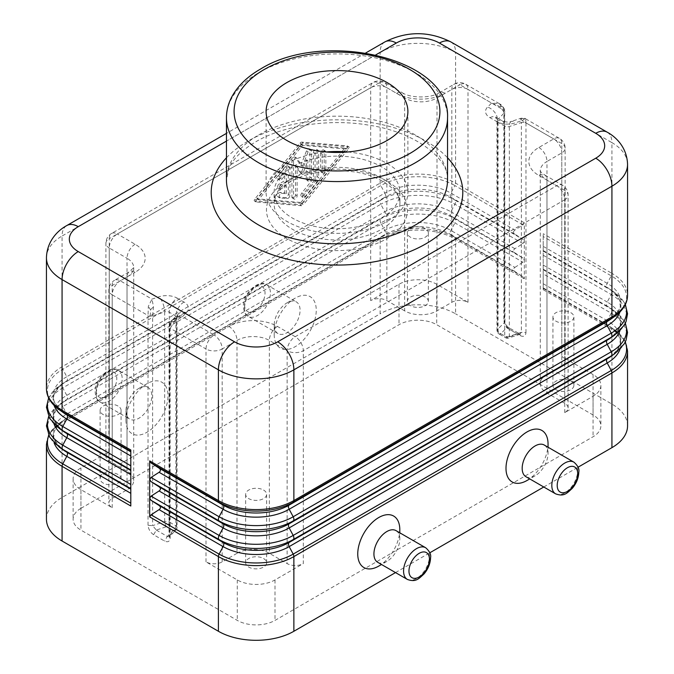 <?xml version="1.0" encoding="UTF-8"?>
<svg xmlns="http://www.w3.org/2000/svg" width="674" height="674" viewBox="0 0 674 674"><rect width="100%" height="100%" fill="white"/><g stroke="black" fill="none" stroke-linecap="round" stroke-linejoin="round"><path stroke-width="0.51" stroke-dasharray="3.37 2.53" d="M289.938 195.216L288.32 194.289A2.536 1.466 -60 0 1 285.624 197.634L278.446 197.044A2.536 1.466 -60 0 1 278.076 196.926A2.536 1.466 -60 0 1 277.915 194.289A2.536 1.466 -60 0 1 280.241 192.419L284.723 192.789L284.723 184.861L279.339 187.97A2.536 1.466 -60 0 1 278.076 188.097A2.536 1.466 -60 0 1 277.68 186.058A2.536 1.466 -60 0 1 279.339 183.825L284.723 180.716L286.34 181.643L286.34 173.724L281.858 179.276A2.536 1.466 -60 0 1 279.693 180.194A2.536 1.466 -60 0 1 280.064 176.723L287.242 167.834A2.536 1.466 -60 0 1 289.407 166.916A2.536 1.466 -60 0 1 289.938 168.079L289.938 195.216A2.536 1.466 -60 0 1 287.242 198.569L280.064 197.979A2.536 1.466 -60 0 1 279.693 197.861A2.536 1.466 -60 0 1 279.533 195.224A2.536 1.466 -60 0 1 281.858 193.345L286.34 193.716L284.723 192.789M281.858 179.276L280.241 178.34L284.723 172.788L284.723 180.716M280.241 178.34A2.536 1.466 -60 0 1 278.076 179.259A2.536 1.466 -60 0 1 278.446 175.788L285.624 166.899A2.536 1.466 -60 0 1 287.79 165.981A2.536 1.466 -60 0 1 288.32 167.144L288.32 194.289M286.34 193.716L286.34 185.797L280.957 188.905A2.536 1.466 -60 0 1 279.693 189.032A2.536 1.466 -60 0 1 279.297 186.993A2.536 1.466 -60 0 1 280.957 184.76L286.34 181.643M286.34 185.797L284.723 184.861M284.723 172.788L286.34 173.724M317.041 176.504L317.041 150.513A2.536 1.466 -60 0 0 316.51 149.35A2.536 1.466 -60 0 0 314.556 150.032A2.536 1.466 -60 0 0 313.452 152.585L313.452 178.576L301.784 193.008A2.536 1.466 -60 0 0 301.404 196.488A2.536 1.466 -60 0 0 303.578 195.57L315.238 181.129A5.08 2.932 -60 0 0 317.041 176.504L318.659 177.43A5.08 2.932 -60 0 1 316.856 182.064L305.196 196.496A2.536 1.466 -60 0 1 303.022 197.423A2.536 1.466 -60 0 1 303.401 193.944L315.061 179.503L313.452 178.576M315.061 179.503L315.061 153.52A2.536 1.466 -60 0 1 316.173 150.968A2.536 1.466 -60 0 1 318.128 150.285A2.536 1.466 -60 0 1 318.659 151.448L318.659 177.43M324.219 168.82L324.219 151.153A2.536 1.466 -60 0 0 323.697 149.99A2.536 1.466 -60 0 0 321.734 150.673A2.536 1.466 -60 0 0 320.63 153.225L320.63 170.893A2.536 1.466 -60 0 0 321.153 172.055A2.536 1.466 -60 0 0 323.107 171.373A2.536 1.466 -60 0 0 324.219 168.82L325.837 169.755A2.536 1.466 -60 0 1 324.725 172.308A2.536 1.466 -60 0 1 322.77 172.991A2.536 1.466 -60 0 1 322.248 171.828L322.248 154.161A2.536 1.466 -60 0 1 323.352 151.608A2.536 1.466 -60 0 1 325.306 150.925A2.536 1.466 -60 0 1 325.837 152.088L325.837 169.755M302.5 166.293L308.128 151.793A2.536 1.466 -60 0 1 310.95 149.738A2.536 1.466 -60 0 1 311.472 150.9L311.472 178.046L309.855 177.11L309.855 149.965A2.536 1.466 -60 0 0 309.332 148.802A2.536 1.466 -60 0 0 306.51 150.866L300.882 165.366L295.254 157.362A2.536 1.466 -60 0 0 294.968 157.093A2.536 1.466 -60 0 0 293.013 157.775A2.536 1.466 -60 0 0 291.909 160.328L291.909 196.951A2.536 1.466 -60 0 0 292.432 198.114A2.536 1.466 -60 0 0 294.386 197.431A2.536 1.466 -60 0 0 295.498 194.879L295.498 165.989L300.107 172.544A1.272 0.733 -60 0 0 300.25 172.679A1.272 0.733 -60 0 0 301.657 171.651L306.266 159.772L307.883 160.707L303.275 172.586A1.272 0.733 -60 0 1 301.868 173.614A1.272 0.733 -60 0 1 301.725 173.479L297.116 166.925L297.116 195.814A2.536 1.466 -60 0 1 296.004 198.367A2.536 1.466 -60 0 1 294.049 199.049A2.536 1.466 -60 0 1 293.527 197.886L293.527 161.263A2.536 1.466 -60 0 1 294.631 158.71A2.536 1.466 -60 0 1 296.585 158.028A2.536 1.466 -60 0 1 296.872 158.289L302.5 166.293L300.882 165.366M309.855 177.11A2.536 1.466 -60 0 1 308.751 179.663A2.536 1.466 -60 0 1 306.796 180.346A2.536 1.466 -60 0 1 306.266 179.183L306.266 159.772M311.472 178.046A2.536 1.466 -60 0 1 310.369 180.598A2.536 1.466 -60 0 1 308.414 181.281A2.536 1.466 -60 0 1 307.883 180.118L307.883 160.707M295.498 165.989L297.116 166.925M300.882 202.478L344.852 148.078L300.882 144.438L256.92 198.838L300.882 202.478L302.5 203.413L346.47 149.005L302.5 145.373L258.53 199.774L302.5 203.413M301.775 203.767L347.102 147.673A1.272 0.733 -60 0 0 347.295 145.929A1.272 0.733 -60 0 0 347.102 145.87L301.775 142.13A2.536 1.466 -60 0 0 299.989 143.158L254.662 199.243A1.272 0.733 -60 0 0 254.477 200.987A1.272 0.733 -60 0 0 254.662 201.046L299.989 204.795A2.536 1.466 -60 0 0 301.775 203.767L303.393 204.694A2.536 1.466 -60 0 1 301.607 205.722L256.28 201.981A1.272 0.733 -60 0 1 256.086 201.922A1.272 0.733 -60 0 1 256.28 200.178L301.607 144.084A2.536 1.466 -60 0 1 303.393 143.057L348.719 146.806A1.272 0.733 -60 0 1 348.913 146.865A1.272 0.733 -60 0 1 348.719 148.609L303.393 204.694M258.53 199.774L256.92 198.838M302.5 145.373L300.882 144.438M344.852 148.078L346.47 149.005M404.653 310.866L386.868 300.596A11.433 6.605 180 0 0 370.692 300.596L398.991 284.26A26.682 15.401 180 0 1 436.727 284.26L467.992 302.306A11.433 6.605 0 0 0 451.824 302.306L436.996 310.866A22.874 13.202 180 0 1 404.653 310.866L404.653 97.983L386.868 87.713L386.868 300.596M130.807 449.988L130.807 506.006M118.001 474.496A10.481 6.049 0 0 0 106.585 473.182A10.481 6.049 0 0 0 100.106 478.776A10.481 6.049 0 0 0 103.181 483.056A10.481 6.049 0 0 0 114.605 484.362A10.481 6.049 0 0 0 121.076 478.776A10.481 6.049 0 0 0 118.001 474.496M109.247 460.881L109.247 247.998A11.433 6.605 180 0 1 105.894 243.331L105.894 456.214A11.433 6.605 180 0 0 109.247 460.881L127.032 471.151A22.874 13.202 180 0 1 133.73 480.486A22.874 13.202 180 0 1 127.032 489.821L112.213 498.381A11.433 6.605 0 0 0 108.859 503.048A11.433 6.605 0 0 0 112.213 507.716L80.947 489.669A26.682 15.401 180 0 1 73.129 478.776A26.682 15.401 180 0 1 80.947 467.882L109.247 451.538L109.247 238.663L370.692 87.713L370.692 300.596M105.894 456.214A11.433 6.605 180 0 1 109.247 451.538M514.919 267.401L522.957 262.211L524.321 260.139L524.321 241.461L522.957 243.541L514.919 248.723C513.108 250.105 513.108 251.495 514.919 252.876L522.957 258.058L524.321 260.139L524.321 278.809L522.957 276.736L514.919 271.546C513.108 270.164 513.108 268.783 514.919 267.401L450.889 230.432A46.708 26.968 0 0 0 384.829 230.432L66.785 414.055A46.708 26.968 0 0 0 63.626 450.181C55.849 442.978 52.665 437.999 54.072 435.252C52.656 432.413 55.849 427.4 63.626 420.222A46.708 26.968 0 0 0 54.063 442.725M80.947 508.339L398.991 324.716A26.682 15.401 180 0 1 436.727 324.716L593.053 414.973A26.682 15.401 0 0 1 600.871 425.867A26.682 15.401 0 0 1 593.053 436.76L275.009 620.383A26.682 15.401 0 0 1 237.273 620.383L80.947 530.126A26.682 15.401 180 0 1 73.129 519.233A26.682 15.401 180 0 1 80.947 508.339L80.947 467.882M292.524 166.764A62.893 36.312 0 0 0 274.107 192.444A62.893 36.312 0 0 0 312.93 225.992A62.893 36.312 0 0 0 381.476 218.115A62.893 36.312 0 0 0 399.893 192.444A62.893 36.312 0 0 0 361.07 158.895A62.893 36.312 0 0 0 292.524 166.764M543.193 273.897L543.193 252.354L543.193 289.702L543.193 273.897L611.234 313.183L607.215 320.689A46.708 26.968 180 0 1 610.374 356.816C618.151 349.637 621.344 344.625 619.928 341.785C621.335 339.039 618.151 334.06 610.374 326.856A46.708 26.968 180 0 1 619.937 349.359M570.819 312.66A10.481 6.049 180 0 1 573.894 316.932A10.481 6.049 180 0 1 567.415 322.526A10.481 6.049 180 0 1 555.999 321.212A10.481 6.049 180 0 1 552.924 316.932A10.481 6.049 180 0 1 559.395 311.346A10.481 6.049 180 0 1 570.819 312.66M570.819 381.13A10.481 6.049 180 0 1 573.894 385.41A10.481 6.049 180 0 1 567.415 390.996A10.481 6.049 180 0 1 555.999 389.682A10.481 6.049 180 0 1 552.924 385.41A10.481 6.049 180 0 1 559.395 379.816A10.481 6.049 180 0 1 570.819 381.13M118.001 406.026A10.481 6.049 0 0 0 106.585 404.712A10.481 6.049 0 0 0 100.106 410.306A10.481 6.049 0 0 0 103.181 414.586A10.481 6.049 0 0 0 114.605 415.892A10.481 6.049 0 0 0 121.076 410.306A10.481 6.049 0 0 0 118.001 406.026M153.621 534.735C150.319 532.418 148.465 529.267 148.036 525.29L152.636 525.644L156.317 530.067L153.621 534.735L164.599 541.079C167.893 542.562 169.755 541.559 170.177 538.071L169.064 536.521L169.57 535.417L169.368 536.614L167.295 536.411L164.599 541.079M237.004 553.312L222.176 561.872A11.433 6.605 180 0 1 206.008 561.872L237.273 579.926A26.682 15.401 0 0 0 275.009 579.926L303.308 563.582L303.308 350.699A11.433 6.605 60 0 0 295.22 336.697L277.435 326.427A34.307 19.807 0 0 0 228.916 326.427A11.433 6.605 60 0 1 237.004 340.429L237.004 553.312A22.874 13.202 0 0 1 269.347 553.312L287.132 563.582A11.433 6.605 0 0 0 303.308 563.582M425.269 297.099A10.481 6.049 0 0 0 413.844 295.785A10.481 6.049 0 0 0 407.374 301.379A10.481 6.049 0 0 0 410.449 305.651A10.481 6.049 0 0 0 421.873 306.965A10.481 6.049 0 0 0 428.344 301.379A10.481 6.049 0 0 0 425.269 297.099M425.269 228.621A10.481 6.049 0 0 0 413.844 227.315A10.481 6.049 0 0 0 407.374 232.901A10.481 6.049 0 0 0 410.449 237.181A10.481 6.049 0 0 0 421.873 238.495A10.481 6.049 0 0 0 428.344 232.901A10.481 6.049 0 0 0 425.269 228.621M520.505 118.464L523.454 118.616L523.765 122.272L521.364 122.542L520.606 118.363L522.013 120.612L515.054 122.929A15.249 8.804 0 0 1 496.654 121.531L490.006 117.697A15.249 8.804 180 0 1 487.58 107.073L491.599 103.055L499.383 103.686L504.902 111.378L504.43 112.769L500.066 106.66L491.599 103.055L459.904 84.755A11.433 6.605 -60 0 1 465.624 84.191A11.433 6.605 -60 0 1 467.992 89.423A11.433 6.605 180 0 0 451.824 89.423L436.996 97.983L436.996 310.866M274.2 334.523A29.732 17.162 120 0 0 295.22 346.655A29.732 17.162 120 0 0 316.249 310.242A29.732 17.162 120 0 0 295.22 298.11A29.732 17.162 120 0 0 274.2 334.523L274.2 325.18A18.299 10.565 120 0 0 277.991 333.563A18.299 10.565 120 0 0 292.086 328.659A18.299 10.565 120 0 0 300.073 310.242A18.299 10.565 120 0 0 296.282 301.868A18.299 10.565 120 0 0 287.132 302.778A18.299 10.565 120 0 0 274.2 325.18M125.954 420.104A29.732 17.162 120 0 0 146.983 432.245A29.732 17.162 120 0 0 168.003 395.832A29.732 17.162 120 0 0 146.983 383.691A29.732 17.162 120 0 0 125.954 420.104L125.954 410.769A18.299 10.565 120 0 0 129.745 419.144A18.299 10.565 120 0 0 143.848 414.249A18.299 10.565 120 0 0 151.827 395.832A18.299 10.565 120 0 0 148.044 387.457A18.299 10.565 120 0 0 138.895 388.359A18.299 10.565 120 0 0 125.954 410.769M46.447 519.233A53.364 30.81 180 0 1 62.075 497.446L380.128 313.823L380.128 239.127L62.075 422.75A3.808 2.199 60 0 1 62.766 421.073L380.81 237.45A3.808 2.199 -120 0 0 380.128 239.127A53.364 30.81 0 0 1 455.59 239.127L455.59 313.823A53.364 30.81 0 0 0 380.128 313.823M627.553 425.867A53.364 30.81 180 0 0 611.925 404.08L455.59 313.823M395.52 572.588L429.768 552.815M543.766 487.007L578.014 467.234M514.919 230.053C513.108 231.435 513.108 232.816 514.919 234.198L522.957 239.388L524.321 241.461L524.321 222.791L522.957 224.863L514.919 230.053L450.889 193.084A46.708 26.968 0 0 0 384.829 193.084L380.81 185.577A3.808 2.199 60 0 1 380.128 183.109L380.128 52.387L62.075 236.018A22.874 13.202 60 0 1 66.81 225.546M543.193 236.549L543.193 252.354L543.193 233.684L543.193 236.549L611.234 275.834A52.395 30.246 180 0 1 614.772 316.359M263.551 490.057A10.481 6.049 180 0 1 266.626 494.337A10.481 6.049 180 0 1 260.156 499.923A10.481 6.049 180 0 1 248.731 498.617A10.481 6.049 180 0 1 245.656 494.337A10.481 6.049 180 0 1 252.127 488.743A10.481 6.049 180 0 1 263.551 490.057M263.551 558.527A10.481 6.049 180 0 1 266.626 562.807A10.481 6.049 180 0 1 260.156 568.393A10.481 6.049 180 0 1 248.731 567.087A10.481 6.049 180 0 1 245.656 562.807A10.481 6.049 180 0 1 252.127 557.213A10.481 6.049 180 0 1 263.551 558.527M152.636 315.87L150.235 316.148L148.036 315.525L148.339 306.358L151.987 299.13L153.495 306.754L152.636 315.87L152.636 525.644L164.658 521.634A3.808 2.199 180 0 1 169.267 521.988A3.808 2.199 120 0 1 166.571 526.655A3.808 1.559 71.6 0 1 164.658 521.634L164.658 311.868L152.636 315.87M347.75 151.979A70.896 40.937 180 0 1 407.896 192.444A70.896 40.937 180 0 1 387.137 221.384A70.896 40.937 180 0 1 309.872 230.264A70.896 40.937 180 0 1 266.104 192.444A70.896 40.937 180 0 1 286.863 163.496A70.896 40.937 180 0 1 326.25 151.979M520.379 335.669L519.595 333.925L517.683 334.11L519.662 334.355L521.364 332.316L525.964 332.661C525.535 336.149 523.681 337.152 520.379 335.669L509.401 329.325L508.617 327.581L506.705 327.775L504.43 322.534L504.936 321.439L503.823 319.88C504.245 323.857 506.107 327.008 509.401 329.325M593.053 374.517L561.787 356.462A11.433 6.605 180 0 1 565.141 361.129A11.433 6.605 180 0 1 561.787 365.797L546.968 374.356A22.874 13.202 0 0 0 540.27 383.691A22.874 13.202 0 0 0 546.968 393.035L564.753 403.305A11.433 6.605 0 0 1 568.106 407.972A11.433 6.605 0 0 1 564.753 412.64L593.053 396.295A26.682 15.401 0 0 0 600.871 385.41A26.682 15.401 0 0 0 593.053 374.517L593.053 414.973M150.235 316.148L150.546 309.779L148.339 306.358M150.546 309.779L153.495 306.754M490.006 117.697A11.433 6.605 -60 0 1 495.727 117.133A11.433 6.605 -60 0 1 498.094 122.365L498.094 332.139L504.733 335.972A3.808 2.199 -60 0 0 505.525 337.716A3.808 2.199 -60 0 0 507.429 337.531L517.683 334.11L506.705 327.775L500.79 333.689L507.429 337.531A3.808 1.559 -108.4 0 0 508.634 338.028L520.303 334.22L508.617 327.581C506.123 325.449 504.902 323.394 504.936 321.439L504.674 109.811C503.613 107.309 502.029 105.371 499.923 103.998L502.551 106.551L504.674 109.811L504.902 111.378M502.551 106.551L500.066 106.66M527.017 480.486A29.732 17.162 120 0 0 548.046 444.073M378.78 566.076A29.732 17.162 120 0 0 399.8 529.663M377.718 562.31A18.299 10.565 120 0 0 386.868 561.408A18.299 10.565 120 0 0 399.8 538.998L399.8 532.805M525.956 476.72A18.299 10.565 120 0 0 535.105 475.819A18.299 10.565 120 0 0 548.046 453.408L548.046 447.224M173.934 318.549L172.502 319.754L169.064 326.747L170.177 328.305L174.617 321.532L182.401 316.687L173.934 318.549L171.449 321.843L174.617 321.532M561.787 365.797L561.787 152.914A11.433 6.605 -120 0 0 553.708 138.911L522.013 120.612L525.661 118.851L525.964 122.895L523.765 122.272M523.454 118.616L525.653 118.851C525.113 118.085 523.428 117.925 520.606 118.363L511.44 121.421A11.433 4.667 -108.4 0 0 509.342 126.552L509.342 336.318L521.364 332.316L521.364 122.542L509.342 126.552A3.808 2.199 0 0 1 504.733 126.198L504.733 335.972A3.808 2.199 0 0 0 509.342 336.318A3.808 1.559 -108.4 0 1 508.634 338.028A3.808 3.808 0 0 1 505.525 337.716L498.878 333.883A3.808 2.199 -60 0 1 498.094 332.139A3.808 2.199 180 0 1 496.974 330.58A3.808 2.199 180 0 1 497.488 329.476L504.43 322.534L504.43 112.769L497.488 119.711L497.488 329.476A3.808 2.696 45 0 0 500.79 333.689A3.808 2.199 -60 0 1 498.878 333.883A3.808 3.808 0 0 1 496.974 330.58L496.974 120.806A3.808 2.199 180 0 1 497.488 119.711A11.433 8.088 45 0 0 487.58 107.073M525.653 118.851L559.42 138.347A11.433 6.605 -60 0 1 561.787 143.579L561.787 356.462M171.449 321.843L169.098 327.033M548.046 453.408A18.299 10.565 120 0 0 544.255 445.034M399.8 538.998A18.299 10.565 120 0 0 396.009 530.623M280.064 176.723L278.446 175.788M281.858 193.345L280.241 192.419M280.957 184.76L279.339 183.825M280.957 188.905L279.339 187.97M287.242 198.569L285.624 197.634M287.242 167.834L285.624 166.899M280.064 197.979L278.446 197.044M289.938 168.079L288.32 167.144M305.196 196.496L303.578 195.57M316.856 182.064L315.238 181.129M318.659 151.448L317.041 150.513M315.061 153.52L313.452 152.585M303.401 193.944L301.784 193.008M322.248 154.161L320.63 153.225M322.248 171.828L320.63 170.893M325.837 152.088L324.219 151.153M296.872 158.289L295.254 157.362M293.527 161.263L291.909 160.328M293.527 197.886L291.909 196.951M297.116 195.814L295.498 194.879M307.883 180.118L306.266 179.183M308.128 151.793L306.51 150.866M311.472 150.9L309.855 149.965M303.275 172.586L301.657 171.651M301.725 173.479L300.107 172.544M348.719 148.609L347.102 147.673M348.719 146.806L347.102 145.87M301.607 205.722L299.989 204.795M303.393 143.057L301.775 142.13M256.28 200.178L254.662 199.243M256.28 201.981L254.662 201.046M301.607 144.084L299.989 143.158M375.797 54.889L226.456 141.11M384.862 41.923A22.874 13.202 -120 0 0 380.128 52.387A53.364 30.81 0 0 1 455.59 52.387L455.59 183.109A53.364 30.81 0 0 0 380.128 183.109L62.075 366.732A53.364 30.81 0 0 0 46.447 388.519M514.919 252.876L450.889 215.907L454.908 218.78A52.395 30.246 0 0 0 380.81 218.78L62.766 402.403A3.808 2.199 -120 0 0 62.075 404.08A3.808 2.199 -120 0 0 62.766 406.548A52.395 30.246 0 0 0 59.228 447.073M514.919 248.723L450.889 211.762A3.808 2.199 -60 0 0 450.889 215.907A46.708 26.968 0 0 0 384.829 215.907L380.81 218.78A3.808 2.199 -120 0 0 380.81 222.926L62.766 406.548L66.785 414.055A3.808 2.199 -120 0 1 66.785 418.209L62.766 421.073A52.395 30.246 180 0 0 59.228 423.331A52.395 30.246 180 0 0 48.806 435.539M514.919 234.198L450.889 197.238A46.708 26.968 0 0 0 384.829 197.238L380.81 200.102L62.766 383.725A3.808 2.199 -120 0 0 62.766 387.879A52.395 30.246 0 0 0 59.228 428.394M46.447 257.797A53.364 30.81 180 0 1 62.075 236.018L62.075 366.732A3.808 2.199 -120 0 0 62.766 369.2L66.785 376.707L384.829 193.084A3.808 2.199 -120 0 1 384.829 197.238L66.785 380.861L62.766 383.725A52.395 30.246 0 0 0 59.228 385.983A52.395 30.246 0 0 0 48.806 398.191M156.317 530.067L167.295 536.411L173.21 530.489L166.571 526.655L156.317 530.067M524.321 222.791L455.59 183.109A3.808 2.199 -60 0 1 454.908 185.577A52.395 30.246 0 0 0 380.81 185.577L62.766 369.2A52.395 30.246 0 0 0 59.228 409.725M514.919 271.546L450.889 234.586A3.808 2.199 -60 0 1 450.889 230.432L454.908 222.926A52.395 30.246 0 0 0 380.81 222.926L384.829 230.432A3.808 2.199 -120 0 1 384.829 234.586L380.81 237.45A52.395 30.246 0 0 1 454.908 237.45A3.808 2.199 -60 0 1 455.59 239.127L524.321 278.809M522.957 276.736L454.908 237.45L450.889 234.586A46.708 26.968 0 0 0 384.829 234.586L66.785 418.209A46.708 26.968 0 0 0 63.626 420.222L59.228 423.331L49.665 433.306L48.646 435.202M522.957 243.541L454.908 204.256L450.889 211.762A46.708 26.968 0 0 0 384.829 211.762L380.81 204.256L62.766 387.879L66.785 395.385A3.808 2.199 -120 0 1 66.785 399.53L384.829 215.907A3.808 2.199 -120 0 0 384.829 211.762L66.785 395.385A46.708 26.968 0 0 0 63.626 431.512C55.849 424.3 52.665 419.321 54.072 416.583C52.656 413.735 55.849 408.73 63.626 401.544A46.708 26.968 0 0 0 54.063 424.047M398.991 284.26L398.991 324.716M292.524 177.97A62.893 36.312 0 0 0 274.107 203.649A62.893 36.312 0 0 0 312.93 237.197A62.893 36.312 0 0 0 381.476 229.32A62.893 36.312 0 0 0 399.893 203.649A62.893 36.312 0 0 0 361.07 170.101A62.893 36.312 0 0 0 292.524 177.97M543.193 287.874L607.215 324.843L611.234 327.707A52.395 30.246 180 0 1 614.772 329.965A52.395 30.246 180 0 1 625.194 342.173M543.193 288.421L611.234 327.707A3.808 2.199 120 0 1 611.925 329.384A53.364 30.81 180 0 1 627.553 351.171M543.193 250.526L607.215 287.495A3.808 2.199 -60 0 1 607.215 283.341L611.234 275.834A3.808 2.199 120 0 0 611.925 273.366A53.364 30.81 180 0 1 627.553 295.153M607.19 132.18A22.874 13.202 -60 0 1 611.925 142.644A53.364 30.81 180 0 1 627.553 164.431M467.992 302.306L467.992 89.423L503.823 110.115L503.823 319.88M451.824 302.306L451.824 89.423A11.433 6.605 60 0 1 454.192 84.191A11.433 6.605 60 0 1 459.904 84.755L445.084 93.315A34.307 19.807 180 0 1 396.565 93.315L378.78 83.045L117.327 233.988L135.12 244.258A34.307 19.807 180 0 1 135.12 272.271A11.433 6.605 -120 0 0 129.4 271.706A11.433 6.605 -120 0 0 127.032 276.938L127.032 489.821M396.565 93.315A11.433 6.605 120 0 1 402.285 92.751C410.584 98.328 431.065 98.328 439.364 92.751A11.433 6.605 60 0 0 436.996 97.983A22.874 13.202 180 0 1 404.653 97.983A11.433 6.605 120 0 0 402.285 92.751L384.492 82.481A11.433 11.433 0 0 0 373.059 82.481A11.433 6.605 -120 0 0 370.692 87.713A11.433 6.605 180 0 1 386.868 87.713A11.433 6.605 120 0 0 384.492 82.481A11.433 6.605 120 0 0 378.78 83.045A11.433 6.605 -120 0 0 373.059 82.481L111.614 233.423A11.433 6.605 -120 0 1 117.327 233.988A11.433 6.605 120 0 0 109.247 247.998L127.032 258.268L127.032 471.151M522.957 224.863L454.908 185.577L450.889 193.084A3.808 2.199 -60 0 0 450.889 197.238L454.908 200.102A52.395 30.246 0 0 0 380.81 200.102A3.808 2.199 -120 0 0 380.81 204.256A52.395 30.246 0 0 1 454.908 204.256A3.808 2.199 -60 0 0 454.908 200.102L522.957 239.388M48.646 416.532L59.228 404.661L63.626 401.544A46.708 26.968 0 0 1 66.785 399.53L62.766 402.403A52.395 30.246 0 0 0 59.228 404.661A52.395 30.246 0 0 0 48.806 416.861M80.947 489.669L80.947 530.126M112.213 507.716L112.213 294.833A11.433 6.605 180 0 1 108.859 290.165A11.433 6.605 180 0 1 112.213 285.498L127.032 276.938A22.874 13.202 180 0 0 133.73 267.603L133.73 480.486M148.036 525.29L148.036 315.525L112.213 294.833A11.433 6.605 -60 0 1 120.292 280.831L135.12 272.271M206.008 561.872L206.008 348.989L170.177 328.305L170.177 538.071M237.273 579.926L237.273 620.383M522.957 258.058L454.908 218.78A3.808 2.199 -60 0 1 454.908 222.926L522.957 262.211M450.855 41.923A22.874 13.202 -60 0 1 455.59 52.387L611.925 142.644L611.925 273.366L543.193 233.684M46.447 444.537A53.364 30.81 180 0 1 62.075 422.75L62.075 497.446M543.193 289.702L611.925 329.384L611.925 404.08M436.727 284.26L436.727 324.716M135.12 244.258A11.433 6.605 120 0 0 127.032 258.268A22.874 13.202 180 0 1 133.73 267.603L129.4 271.706L114.58 280.266A11.433 6.605 60 0 1 120.292 280.831L151.987 299.13L158.946 296.813A15.249 8.804 180 0 1 177.346 298.211A11.433 6.605 120 0 0 169.267 312.214L169.267 521.988L175.906 525.821A3.808 2.199 120 0 1 173.21 530.489A3.808 2.696 -135 0 0 175.906 530.076A3.808 2.696 -135 0 0 176.512 528.475A3.808 2.199 0 0 0 177.026 527.38A3.808 2.199 0 0 0 175.906 525.821L175.906 316.047L169.267 312.214A3.808 2.199 180 0 0 164.658 311.868A11.433 4.667 71.6 0 0 158.946 296.813M543.193 251.073L611.234 290.359L607.215 287.495A46.708 26.968 180 0 1 610.374 289.508A46.708 26.968 180 0 1 619.937 312.011M543.193 246.372L607.215 283.341A46.708 26.968 180 0 1 610.374 319.468C618.151 312.289 621.344 307.277 619.928 304.437C621.335 301.691 618.151 296.712 610.374 289.508L614.772 292.617A52.395 30.246 180 0 1 625.194 304.825M543.193 283.72L607.215 320.689A3.808 2.199 -60 0 0 607.215 324.843A46.708 26.968 180 0 1 610.374 326.856L614.772 329.965L624.335 339.94L625.354 341.836M287.132 181.079A70.517 40.71 0 0 0 287.132 238.663A70.517 40.71 0 0 0 386.868 238.663A70.517 40.71 0 0 0 386.868 181.079A70.517 40.71 0 0 0 287.132 181.079M543.193 269.196L607.215 306.164L611.234 309.029A52.395 30.246 180 0 1 614.772 311.287A52.395 30.246 180 0 1 625.194 323.495M543.193 265.05L607.215 302.019A3.808 2.199 -60 0 0 607.215 306.164A46.708 26.968 180 0 1 610.374 308.178A46.708 26.968 180 0 1 619.937 330.681M555.603 493.84A18.299 10.565 120 0 0 569.707 488.936A18.299 10.565 120 0 0 577.694 470.528A18.299 10.565 120 0 0 573.903 462.153M226.456 117.748A110.544 63.819 180 0 1 258.833 72.615A110.544 63.819 180 0 1 415.167 72.615A110.544 63.819 180 0 1 447.544 117.748M226.456 157.783A125.785 72.624 180 0 1 248.057 141.093A125.785 72.624 180 0 1 425.943 141.093A125.785 72.624 180 0 1 447.544 157.783M258.833 134.867A110.544 63.819 180 0 1 379.302 121.034A110.544 63.819 180 0 1 447.544 179.992C449.802 160.572 417.585 132.163 368.257 125.078C328.828 118.413 283.164 125.541 255.673 141.843C241.461 150.428 232.496 159.435 228.781 168.854L226.456 179.992A110.544 63.819 180 0 1 258.833 134.867M112.213 498.381L112.213 285.498A11.433 6.605 60 0 1 114.58 280.266A11.433 11.433 0 0 0 108.859 290.165L108.859 503.048M222.176 561.872L222.176 348.989A11.433 6.605 0 0 1 206.008 348.989A11.433 6.605 -60 0 1 214.096 334.986L182.401 316.687L186.42 312.669A15.249 8.804 0 0 0 183.994 302.045L177.346 298.211M538.88 147.471A11.433 6.605 -120 0 1 546.968 161.474L561.787 152.914A11.433 6.605 0 0 0 565.141 148.246A11.433 11.433 0 0 0 559.42 138.347A11.433 6.605 -60 0 0 553.708 138.911L538.88 147.471A34.307 19.807 0 0 0 538.88 175.484L556.673 185.754L295.22 336.697A11.433 6.605 120 0 0 287.132 350.699L269.347 340.429L269.347 553.312M277.435 326.427A11.433 6.605 120 0 0 269.347 340.429A22.874 13.202 0 0 0 237.004 340.429L222.176 348.989A11.433 6.605 -120 0 0 214.096 334.986L228.916 326.427M407.366 579.429A18.299 10.565 120 0 0 421.461 574.526A18.299 10.565 120 0 0 429.448 556.117A18.299 10.565 120 0 0 425.656 547.735M496.654 121.531A11.433 6.605 -60 0 1 502.366 120.966A11.433 6.605 -60 0 1 504.733 126.198L498.094 122.365A3.808 2.199 180 0 1 496.974 120.806L495.567 117.032L502.366 120.966C506.031 122.247 509.055 122.398 511.44 121.421A11.433 4.667 -108.4 0 1 515.054 122.929M525.964 332.661L525.964 122.895L561.787 143.579A11.433 6.605 0 0 1 565.141 148.246L565.141 361.129M244.552 304.951A14.483 8.366 120 0 0 254.789 310.866A14.483 8.366 120 0 0 265.034 293.131A14.483 8.366 120 0 0 254.789 287.217A14.483 8.366 120 0 0 244.552 304.951M48.646 397.854L59.228 385.983L63.626 382.874C55.849 390.052 52.656 395.065 54.072 397.904C52.665 400.651 55.849 405.63 63.626 412.833A46.708 26.968 0 0 1 66.785 376.707A3.808 2.199 -120 0 1 66.785 380.861A46.708 26.968 0 0 0 63.626 382.874A46.708 26.968 0 0 0 54.063 405.377M105.894 243.331A11.433 6.605 180 0 1 109.247 238.663A11.433 6.605 -120 0 1 111.614 233.423A11.433 11.433 0 0 0 105.894 243.331M183.994 302.045A11.433 6.605 120 0 0 175.906 316.047A3.808 2.199 0 0 1 177.026 317.606L178.332 313.924A11.433 8.088 -135 0 0 176.512 318.709L169.57 325.652L169.57 535.417L176.512 528.475L176.512 318.709A3.808 2.199 0 0 0 177.026 317.606L177.026 527.38A3.808 3.808 0 0 1 175.906 530.076L169.006 537.077L169.064 326.747C169.444 323.823 170.598 321.49 172.502 319.754M499.383 103.686L465.624 84.191A11.433 11.433 0 0 0 454.192 84.191L439.364 92.751A11.433 6.605 60 0 1 445.084 93.315M96.306 393.65A18.299 10.565 120 0 0 100.097 402.033A18.299 10.565 120 0 0 114.192 397.129A18.299 10.565 120 0 0 122.179 378.712A18.299 10.565 120 0 0 118.397 370.338A18.299 10.565 120 0 0 104.293 375.241A18.299 10.565 120 0 0 96.306 393.65M275.009 579.926L275.009 620.383M96.306 390.541A14.483 8.366 120 0 0 106.551 396.455A14.483 8.366 120 0 0 116.796 378.712A14.483 8.366 120 0 0 106.551 372.798A14.483 8.366 120 0 0 96.306 390.541M546.968 374.356L546.968 161.474A22.874 13.202 0 0 0 540.27 170.808A22.874 13.202 0 0 0 546.968 180.152L564.753 190.422L564.753 403.305M540.27 383.691L540.27 170.808C541.281 171.356 537.7 169.738 544.6 174.911A11.433 6.605 120 0 1 546.968 180.152L546.968 393.035M244.552 308.069A18.299 10.565 120 0 0 248.344 316.443A18.299 10.565 120 0 0 262.439 311.54A18.299 10.565 120 0 0 270.426 293.131A18.299 10.565 120 0 0 266.634 284.748A18.299 10.565 120 0 0 252.539 289.651A18.299 10.565 120 0 0 244.552 308.069M625.354 304.488L624.267 302.483L614.772 292.617A52.395 30.246 180 0 0 611.234 290.359A3.808 2.199 -60 0 1 611.234 294.504A52.395 30.246 180 0 1 614.772 335.029M543.193 255.227L611.234 294.504L607.215 302.019A46.708 26.968 180 0 1 610.374 338.137C618.151 330.959 621.344 325.946 619.928 323.107C621.335 320.361 618.151 315.39 610.374 308.178L614.772 311.287L624.267 321.153L625.354 323.158M564.753 412.64L564.753 199.757A11.433 6.605 0 0 0 568.106 195.089A11.433 6.605 0 0 0 564.753 190.422A11.433 6.605 120 0 0 562.386 185.182A11.433 6.605 120 0 0 556.673 185.754A11.433 6.605 60 0 1 564.753 199.757L303.308 350.699A11.433 6.605 0 0 1 287.132 350.699L287.132 563.582M568.106 407.972L568.106 195.089A11.433 11.433 0 0 0 562.386 185.182L544.6 174.911A11.433 6.605 120 0 0 538.88 175.484M186.42 312.669A11.433 8.088 -135 0 0 178.332 313.924L172.536 319.72M593.053 396.295L593.053 436.76M543.193 269.743L611.234 309.029A3.808 2.199 -60 0 1 611.925 310.714A3.808 2.199 -60 0 1 611.234 313.183A52.395 30.246 180 0 1 614.772 353.707M279.693 180.194L278.076 179.259M279.693 189.032L278.076 188.097M279.693 197.861L278.076 196.926M289.407 166.916L287.79 165.981M318.128 150.285L316.51 149.35M303.022 197.423L301.404 196.488M325.306 150.925L323.697 149.99M322.77 172.991L321.153 172.055M296.585 158.028L294.968 157.093M294.049 199.049L292.432 198.114M308.414 181.281L306.796 180.346M310.95 149.738L309.332 148.802M301.868 173.614L300.25 172.679M348.913 146.865L347.295 145.929M256.086 201.922L254.477 200.987M365.729 52.968L226.456 133.376M399.893 192.444L399.893 203.649C401.106 192.098 382.672 175.998 354.667 171.946C330.083 168.61 308.844 171.777 290.949 181.458C282.844 186.336 277.696 191.517 275.498 197.002L274.107 203.649L274.107 192.444M573.894 385.41L573.894 316.932M100.106 478.776L100.106 410.306M407.374 301.379L407.374 232.901M73.129 478.776L73.129 519.233M266.626 562.807L266.626 494.337M407.896 111.522L407.896 192.444M499.367 103.678L499.923 103.998M148.044 387.457L118.397 370.338C110.881 364.297 94.495 378.881 95.194 392.099C95.556 397.323 97.191 400.634 100.097 402.033L129.745 419.144M535.105 475.819L529.747 478.911M277.991 333.563L248.344 316.443C245.437 315.044 243.803 311.733 243.432 306.51C242.733 293.291 259.128 278.707 266.634 284.748L296.282 301.868M386.868 561.408L381.501 564.5M600.871 385.41L600.871 425.867M428.344 301.379L428.344 232.901M552.924 385.41L552.924 316.932M138.895 388.359L146.983 383.691M266.104 111.522L266.104 192.444M245.656 562.807L245.656 494.337M121.076 478.776L121.076 410.306M287.132 302.778L295.22 298.11"/><path stroke-width="1.01" d="M619.937 349.359A46.708 26.968 180 0 1 607.215 362.983L289.171 546.606A46.708 26.968 180 0 1 223.111 546.606L219.092 554.112A3.808 2.199 120 0 0 218.41 556.581L218.41 631.277L62.075 541.02L62.075 466.324L130.807 506.006L130.807 449.988L62.075 410.306A3.808 2.199 120 0 0 62.766 411.983L130.807 451.268M149.679 516.899L149.679 460.881L151.043 462.954L159.081 468.144C160.892 469.525 160.892 470.907 159.081 472.289L151.043 477.478L149.679 479.551L151.043 481.624L159.081 486.813C160.892 488.195 160.892 489.577 159.081 490.967L151.043 496.148L149.679 498.229L151.043 500.302L159.081 505.483C160.892 506.873 160.892 508.255 159.081 509.637L151.043 514.826L149.679 516.899L218.41 556.581A53.364 30.81 0 0 0 293.872 556.581A3.808 2.199 -120 0 0 293.19 554.112A52.395 30.246 0 0 1 219.092 554.112L151.043 514.826M286.863 82.582A70.896 40.937 180 0 1 364.128 73.702A70.896 40.937 180 0 1 407.896 111.522A70.896 40.937 180 0 1 387.137 140.47A70.896 40.937 180 0 1 309.872 149.342A70.896 40.937 180 0 1 266.104 111.522A70.896 40.937 180 0 1 286.863 82.582M218.41 631.277A53.364 30.81 0 0 0 293.872 631.277L395.52 572.588M62.075 541.02A53.364 30.81 180 0 1 46.447 519.233L46.447 444.537L48.646 435.202M293.872 631.277L293.872 556.581L611.925 372.958A53.364 30.81 180 0 0 627.553 351.171L627.553 425.867A53.364 30.81 180 0 1 611.925 447.654L611.925 372.958A3.808 2.199 -120 0 0 611.234 370.489L293.19 554.112L289.171 546.606A3.808 2.199 60 0 1 289.171 542.452A46.708 26.968 180 0 1 223.111 542.452L219.092 539.588L151.043 500.302M429.768 552.815L543.766 487.007M578.014 467.234L611.925 447.654M326.25 151.979A70.896 40.937 180 0 1 347.75 151.979M548.046 447.224L548.046 444.073A29.732 17.162 120 0 0 527.017 431.933A29.732 17.162 120 0 0 505.997 468.346A29.732 17.162 120 0 0 527.017 480.486L529.747 478.911M399.8 532.805L399.8 529.663A29.732 17.162 120 0 0 378.78 517.522A29.732 17.162 120 0 0 357.751 553.935A29.732 17.162 120 0 0 378.78 566.076L381.501 564.5M425.656 547.735L396.009 530.623A18.299 10.565 120 0 0 381.914 535.527A18.299 10.565 120 0 0 373.927 553.935A18.299 10.565 120 0 0 377.718 562.31L407.366 579.429C416.111 582.614 418.908 578.477 424.013 573.97C428.201 568.915 430.383 563.489 430.568 557.668C431.242 554.525 429.608 551.214 425.656 547.735A18.299 10.565 120 0 0 411.561 552.638A18.299 10.565 120 0 0 403.574 571.055A18.299 10.565 120 0 0 407.366 579.429M573.903 462.153L544.255 445.034A18.299 10.565 120 0 0 530.152 449.937A18.299 10.565 120 0 0 522.173 468.346A18.299 10.565 120 0 0 525.956 476.72L555.603 493.84C564.357 497.024 567.154 492.888 572.26 488.38C576.447 483.334 578.629 477.9 578.806 472.086C579.488 468.936 577.854 465.624 573.903 462.153A18.299 10.565 120 0 0 559.808 467.057A18.299 10.565 120 0 0 551.821 485.465A18.299 10.565 120 0 0 555.603 493.84M54.063 405.377A46.708 26.968 0 0 0 66.785 419.001A3.808 2.199 120 0 0 66.785 414.847L62.766 411.983A52.395 30.246 0 0 1 59.228 409.725C50.777 403.549 46.514 396.481 46.447 388.519A53.364 30.81 0 0 0 62.075 410.306L62.075 279.584A53.364 30.81 180 0 1 46.447 257.797L46.447 388.519M59.228 409.725L63.626 412.833A46.708 26.968 0 0 0 66.785 414.847L130.807 451.816M226.456 133.376L66.81 225.546A22.874 13.202 60 0 1 78.251 226.675L226.456 141.11M619.937 312.011A46.708 26.968 180 0 1 607.215 325.635A3.808 2.199 60 0 1 607.215 321.481A46.708 26.968 180 0 0 610.374 319.468L614.772 316.359C623.223 310.183 627.486 303.115 627.553 295.153L627.553 164.431C627.106 147.817 616.272 137.075 607.19 132.18A22.874 13.202 -60 0 0 595.749 133.309L439.423 43.052A30.49 17.608 0 0 0 396.295 43.052L375.797 54.889M396.295 43.052A22.874 13.202 -120 0 0 384.862 41.923L365.729 52.968M48.806 398.191A52.395 30.246 0 0 0 62.766 426.507A3.808 2.199 120 0 0 62.766 430.652A52.395 30.246 0 0 1 59.228 428.394L63.626 431.512A46.708 26.968 0 0 0 66.785 433.525L62.766 430.652L130.807 469.938M614.772 316.359A52.395 30.246 180 0 1 611.234 318.617A3.808 2.199 -120 0 0 611.925 316.932L293.872 500.563A53.364 30.81 180 0 1 218.41 500.563L149.679 460.881M627.553 295.153A53.364 30.81 180 0 1 611.925 316.932L611.925 186.218L293.872 369.841A22.874 13.202 -120 0 0 277.705 341.828A30.49 17.608 0 0 1 234.577 341.828L78.251 251.579A30.49 17.608 180 0 1 78.251 226.675M78.251 251.579A22.874 13.202 -60 0 0 62.075 279.584L218.41 369.841A53.364 30.81 0 0 0 293.872 369.841L293.872 500.563A3.808 2.199 -120 0 1 293.19 502.24L611.234 318.617L607.215 321.481L289.171 505.104A3.808 2.199 60 0 0 289.171 509.258A46.708 26.968 180 0 1 223.111 509.258L219.092 516.764A52.395 30.246 180 0 0 293.19 516.764L289.171 509.258L607.215 325.635L611.234 333.141L293.19 516.764A3.808 2.199 60 0 1 293.19 520.909L289.171 523.782A46.708 26.968 180 0 1 223.111 523.782L219.092 520.909L151.043 481.624M595.749 133.309A30.49 17.608 180 0 1 595.749 158.205A22.874 13.202 60 0 1 611.925 186.218A53.364 30.81 180 0 0 627.553 164.431M408.966 571.055A14.483 8.366 120 0 0 419.211 576.969A14.483 8.366 120 0 0 429.448 559.226A14.483 8.366 120 0 0 419.211 553.312A14.483 8.366 120 0 0 408.966 571.055M619.937 330.681A46.708 26.968 180 0 1 607.215 344.304L611.234 351.811L293.19 535.434A3.808 2.199 60 0 1 293.19 539.588A52.395 30.246 180 0 1 219.092 539.588A3.808 2.199 120 0 1 219.092 535.434L151.043 496.148M625.354 304.488L627.553 313.739L626.062 321.54L624.267 325.171L614.772 335.029L610.374 338.137A46.708 26.968 180 0 1 607.215 340.151A3.808 2.199 60 0 0 607.215 344.304L289.171 527.927L293.19 535.434A52.395 30.246 180 0 1 219.092 535.434L223.111 527.927L159.081 490.967M625.194 304.825A52.395 30.246 180 0 1 611.234 333.141A3.808 2.199 60 0 1 611.234 337.286L293.19 520.909A52.395 30.246 180 0 1 219.092 520.909A3.808 2.199 120 0 1 219.092 516.764L151.043 477.478M54.063 442.725A46.708 26.968 0 0 0 66.785 456.349A3.808 2.199 120 0 0 66.785 452.195A46.708 26.968 0 0 1 63.626 450.181L59.228 447.073A52.395 30.246 0 0 0 62.766 449.331L130.807 488.616M48.806 416.861A52.395 30.246 0 0 0 62.766 445.177A3.808 2.199 120 0 0 62.766 449.331L66.785 452.195L130.807 489.164M159.081 472.289L223.111 509.258A3.808 2.199 120 0 0 223.111 505.104A46.708 26.968 180 0 0 289.171 505.104L293.19 502.24A52.395 30.246 180 0 1 219.092 502.24A3.808 2.199 -60 0 1 218.41 500.563L218.41 369.841A22.874 13.202 -60 0 1 234.577 341.828M130.807 465.793L62.766 426.507L66.785 419.001L130.807 455.961M439.423 43.052A22.874 13.202 -60 0 1 450.855 41.923C428.858 30.962 406.86 30.962 384.862 41.923M409.775 153.537A102.92 59.422 180 0 1 264.225 153.537A102.92 59.422 180 0 1 264.225 69.506A102.92 59.422 180 0 1 409.775 69.506A102.92 59.422 180 0 1 409.775 153.537M625.194 323.495A52.395 30.246 180 0 1 611.234 351.811A3.808 2.199 60 0 1 611.234 355.965L293.19 539.588L289.171 542.452L607.215 358.829L611.234 355.965A52.395 30.246 180 0 0 614.772 353.707L624.267 343.841L626.062 340.218L627.553 332.417L625.354 323.158M557.204 485.465A14.483 8.366 120 0 0 567.449 491.38A14.483 8.366 120 0 0 577.694 473.637A14.483 8.366 120 0 0 567.449 467.722A14.483 8.366 120 0 0 557.204 485.465M415.167 162.872A110.544 63.819 180 0 1 294.698 176.706A110.544 63.819 180 0 1 226.456 117.748L226.456 179.992A110.544 63.819 180 0 0 258.833 225.124A110.544 63.819 180 0 0 415.167 225.124A110.544 63.819 180 0 0 447.544 179.992L447.544 117.748A110.544 63.819 180 0 1 415.167 162.872M130.807 493.309L66.785 456.349L62.766 463.855A3.808 2.199 -60 0 0 62.075 466.324A53.364 30.81 180 0 1 46.447 444.537M54.063 424.047A46.708 26.968 0 0 0 66.785 437.67A3.808 2.199 120 0 0 66.785 433.525L130.807 470.486M447.544 157.783A125.785 72.624 180 0 1 425.943 243.794A125.785 72.624 180 0 1 261.731 250.627A125.785 72.624 180 0 1 226.456 157.783M595.749 158.205L277.705 341.828M130.807 474.639L66.785 437.67L62.766 445.177L130.807 484.463M130.807 503.141L62.766 463.855A52.395 30.246 180 0 1 48.806 435.539M625.194 342.173A52.395 30.246 180 0 1 611.234 370.489L607.215 362.983A3.808 2.199 60 0 1 607.215 358.829A46.708 26.968 180 0 0 610.374 356.816L614.772 353.707M159.081 468.144L223.111 505.104L219.092 502.24L151.043 462.954M614.772 335.029A52.395 30.246 180 0 1 611.234 337.286L607.215 340.151L289.171 523.782A3.808 2.199 60 0 0 289.171 527.927A46.708 26.968 180 0 1 223.111 527.927A3.808 2.199 120 0 0 223.111 523.782L159.081 486.813M159.081 505.483L223.111 542.452A3.808 2.199 120 0 1 223.111 546.606L159.081 509.637M66.81 225.546C57.728 230.441 46.894 241.182 46.447 257.797M59.228 447.073L49.733 437.207L46.447 425.943L48.646 416.532M607.19 132.18L450.855 41.923M447.544 117.748C450.586 57.905 323.528 29.513 260.417 69.127C247.442 76.6 237.989 85.699 232.041 96.433C228.351 103.257 226.489 110.359 226.456 117.748M627.553 351.171L625.354 341.836M59.228 428.394L49.733 418.537L46.447 407.273L48.646 397.854"/></g></svg>
